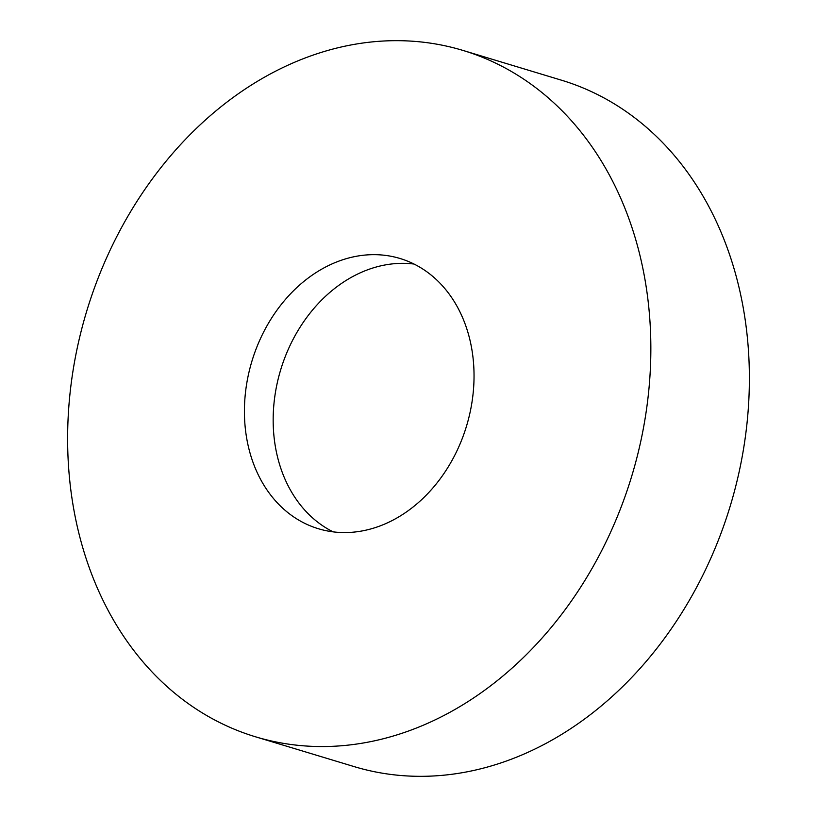 <?xml version="1.0" encoding="UTF-8"?>
<svg xmlns="http://www.w3.org/2000/svg" width="817" height="817" viewBox="0 0 817 817"><rect width="100%" height="100%" fill="white"/><g stroke="black" fill="none" stroke-linecap="round" stroke-linejoin="round"><path stroke-width="1.23" d="M644.736 278.158A358.52 284.725 106.8 0 1 548.473 630.693A358.52 284.725 106.8 0 1 255.517 736.801A358.52 284.725 106.8 0 1 73.734 509.062A358.52 284.725 106.8 0 1 169.997 156.527A358.52 284.725 106.8 0 1 462.943 50.419A358.52 284.725 106.8 0 1 644.736 278.158M462.943 50.419L561.483 80.199A358.52 284.725 106.8 0 1 743.266 307.938A358.52 284.725 106.8 0 1 647.003 660.473A358.52 284.725 106.8 0 1 354.057 766.581L255.517 736.801M333.132 531.857A141.147 112.092 106.8 0 1 275.574 447.747A141.147 112.092 106.8 0 1 414.066 264.054M246.826 439.066A141.147 112.092 106.8 0 1 284.725 300.268A141.147 112.092 106.8 0 1 400.064 258.499A141.147 112.092 106.8 0 1 471.634 348.154A141.147 112.092 106.8 0 1 433.735 486.952A141.147 112.092 106.8 0 1 318.395 528.732A141.147 112.092 106.8 0 1 246.826 439.066"/></g></svg>
